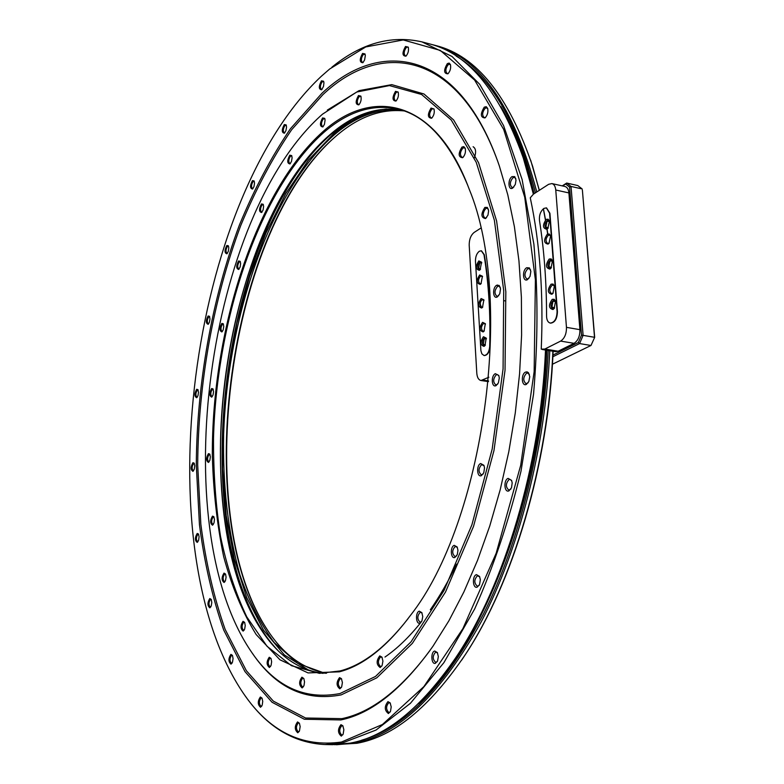 <?xml version="1.0" encoding="UTF-8"?>
<svg xmlns="http://www.w3.org/2000/svg" width="784" height="784" viewBox="0 0 784 784"><rect width="100%" height="100%" fill="white"/><g stroke="black" fill="none" stroke-linecap="round" stroke-linejoin="round"><path stroke-width="1.18" d="M196.696 397.743C194.354 396.479 194.344 393.656 196.666 389.285L197.96 389.658L198.499 392.343L197.95 395.744L196.696 397.743M198.166 390.079L197.343 390.079C195.569 392.931 195.412 395.322 196.882 397.263L197.225 397.204M211.7 397.135C209.25 395.851 209.23 392.97 211.641 388.501L213.003 388.913L213.562 391.647L213.003 395.077L211.7 397.135M213.209 389.334L212.327 389.315C210.494 392.216 210.337 394.656 211.866 396.645L212.258 396.567M208.152 324.321C205.761 323.322 205.741 320.538 208.103 315.981L209.485 316.315L209.975 319.019L209.348 322.41L208.152 324.321M209.681 316.746L208.779 316.775C207.005 319.656 206.829 322.038 208.25 323.91L208.603 323.861M221.892 331.936C219.402 330.887 219.383 328.035 221.813 323.4L223.264 323.782L223.773 326.536L223.146 329.956L221.892 331.936M223.469 324.213L222.509 324.223C220.676 327.153 220.5 329.584 221.98 331.505L222.382 331.446M226.919 253.82C224.44 253.046 224.41 250.272 226.841 245.48L228.35 245.804L228.801 247.891L228.32 251.341L226.919 253.82M228.536 246.245L227.527 246.303C225.733 249.234 225.527 251.625 226.929 253.467L227.301 253.418M238.699 269.49C236.121 268.657 236.082 265.815 238.591 260.974L240.159 261.337L240.619 263.463L240.149 266.942L238.699 269.49M240.345 261.778L239.287 261.807C237.425 264.786 237.229 267.226 238.699 269.118L239.12 269.059M252.566 189.042L252.556 189.052C249.929 188.474 249.89 185.671 252.438 180.634L254.114 180.947L254.535 183.084L253.977 186.572L252.566 189.042M254.29 181.398L253.134 181.467C251.282 184.495 251.056 186.925 252.468 188.758L252.889 188.709M261.611 212.523C258.906 211.876 258.857 209.014 261.464 203.928L263.189 204.301L263.62 206.466L263.081 209.985L261.611 212.523M263.365 204.742L262.179 204.781C260.259 207.838 260.043 210.318 261.523 212.199L261.993 212.141M284.474 133.143L284.406 133.202C281.632 132.712 281.583 129.83 284.288 124.558L286.16 124.901L286.552 127.096L285.944 130.605L284.474 133.143M286.336 125.352L285.004 125.43C283.053 128.566 282.808 131.065 284.259 132.917L284.749 132.859M289.992 163.934L289.992 163.934C287.091 163.454 287.022 160.534 289.786 155.183L291.687 155.585L292.099 157.829L291.491 161.396L289.992 163.934M291.864 156.036L290.511 156.065C288.512 159.23 288.277 161.759 289.796 163.67L290.325 163.591M321.734 89.69L321.636 89.778C318.618 89.376 318.559 86.397 321.46 80.84L323.596 81.232L323.939 82.849L323.508 86.377L321.734 89.69M323.753 81.693L322.204 81.752C320.127 85.015 319.852 87.602 321.391 89.513L321.979 89.435M322.861 126.92L322.841 126.939C319.725 126.547 319.637 123.549 322.587 117.933L324.713 118.384L325.086 120.03L324.439 124.323L322.861 126.92M324.88 118.845L323.331 118.845C321.215 122.128 320.96 124.734 322.557 126.694L323.184 126.596M362.923 62.642L362.835 62.72C359.503 62.446 359.415 59.349 362.571 53.43L364.991 53.929L365.324 55.635L364.589 59.966L362.923 62.642M365.138 54.4L363.345 54.39C361.101 57.8 360.807 60.505 362.453 62.495L363.188 62.377M358.827 104.86L358.827 104.86C355.417 104.586 355.299 101.479 358.474 95.55L360.856 96.109C361.61 99.372 360.934 102.283 358.827 104.86M361.012 96.559L359.248 96.501C356.985 99.911 356.71 102.626 358.415 104.654L359.17 104.527M405.965 56.125L405.945 56.154C402.192 56.027 402.045 52.802 405.504 46.472L408.248 47.138C408.944 50.509 408.19 53.498 405.965 56.125M408.395 47.599L407.66 47.011L406.318 47.471C403.868 51.038 403.554 53.871 405.367 55.978L406.298 55.811M395.94 101.058C392.225 100.793 392.078 97.549 395.489 91.346L398.154 92.051C398.899 95.403 398.184 98.382 395.998 100.999L395.94 101.058M398.301 92.512L397.566 91.934L396.302 92.345C393.862 95.883 393.568 98.715 395.42 100.842L396.341 100.666M447.899 73.814C443.754 73.657 443.558 70.256 447.321 63.631L449.134 63.083L450.408 64.553C451.104 67.992 450.31 71.04 448.027 73.706L447.899 73.814M450.535 64.994L449.644 64.219L448.164 64.68C445.498 68.404 445.175 71.383 447.203 73.618L448.36 73.373M431.582 118.227C427.554 117.874 427.368 114.484 431.043 108.065L433.983 108.976C434.738 112.367 434.013 115.395 431.788 118.051L431.582 118.227M434.13 109.417L433.238 108.682L431.886 109.094C429.25 112.769 428.956 115.718 430.994 117.972L432.121 117.718M484.943 117.923C480.425 117.551 480.2 113.964 484.247 107.163L486.256 106.693L487.658 108.398C488.363 111.838 487.589 114.905 485.325 117.6L484.943 117.923M487.775 108.829L486.678 107.829L485.139 108.261C482.229 112.122 481.915 115.248 484.189 117.649L485.639 117.277M462.599 157.711C458.268 157.163 458.062 153.605 461.972 147.059L463.834 146.647L465.167 148.225C465.951 151.616 465.226 154.664 463.021 157.359L462.599 157.711M465.304 148.646L464.246 147.745L462.844 148.127C460.012 151.91 459.728 154.997 461.982 157.388L463.334 157.035M512.824 187.964C508.267 191.257 507.464 179.428 512.04 176.625L514.725 176.616L516.019 180.095L515.304 184.465L512.824 187.964M515.813 178.595L514.48 177.39L512.961 177.752C509.816 181.721 509.531 184.985 512.109 187.562L513.843 187.033M485.57 218.569C480.984 217.717 480.749 213.993 484.865 207.427L487.334 207.427L488.628 210.729L487.971 215.11L485.57 218.569M488.383 209.259L487.148 208.191L485.766 208.524C482.738 212.405 482.483 215.6 484.992 218.138L486.57 217.658M527.544 279.594C522.801 282.593 521.938 270.206 526.701 267.726L529.455 267.932L530.846 271.47L530.023 276.409L527.544 279.594M530.592 269.961L529.043 268.589L527.642 268.873C524.31 272.91 524.084 276.301 526.966 279.045L528.926 278.34M497.409 296.871C492.911 299.713 492.146 287.62 496.654 285.278L499.163 285.445L500.535 288.796L499.771 293.784L497.409 296.871M500.261 287.316L498.849 286.131L497.575 286.395C494.39 290.325 494.175 293.628 496.938 296.313L498.693 295.695M526.397 384.376C521.595 386.963 520.733 374.154 525.545 372.096L527.103 371.871L528.475 372.743L529.759 376.653L528.847 381.485L526.397 384.376M529.386 374.468L527.681 373.047L526.495 373.253C523.046 377.3 522.889 380.779 526.044 383.67L528.102 382.817M496.105 385.601C491.568 388.119 490.794 375.673 495.351 373.674L498.771 375.448L499.3 377.986L498.389 382.896L496.105 385.601M498.908 375.82L497.389 374.595L496.282 374.791C492.999 378.741 492.842 382.112 495.821 384.924L497.644 384.199M508.914 490.882C504.2 493.018 503.377 479.984 508.11 478.387L511.58 480.386L512.187 482.895L511.511 487.785L508.914 490.882M511.717 480.729L509.982 479.387L509.061 479.524C505.582 483.532 505.504 487.05 508.836 490.069L510.825 489.147M481.396 475.643C476.927 477.789 476.192 465.147 480.68 463.53L483.895 465.294L484.522 467.813L483.797 472.762L481.396 475.643M484.051 465.657L481.601 464.647C478.299 468.548 478.211 471.958 481.327 474.869L483.101 474.095M477.182 587.157C472.683 588.853 471.958 575.809 476.466 574.643L479.543 576.456L480.347 579.69L479.543 584.619L477.182 587.157M479.71 576.808L477.407 575.76C474.006 579.67 473.997 583.169 477.368 586.256L479.151 585.374M454.906 557.483C450.614 559.257 449.957 546.615 454.259 545.36L457.17 546.987L457.954 550.221L457.327 554.543L454.906 557.483M457.337 547.359L455.181 546.448C451.947 550.28 451.907 553.671 455.053 556.63L456.67 555.895M435.336 663.342C431.141 664.685 430.534 651.847 434.738 651.034L437.364 652.572L438.334 656.58L437.59 660.902L435.336 663.342M437.55 652.954L435.649 652.102C432.425 655.885 432.445 659.315 435.718 662.402L437.227 661.647M419.842 623.143C415.804 624.613 415.246 612.137 419.293 611.187L421.841 612.618L422.752 616.596L421.939 620.889L419.842 623.143M422.037 613L420.195 612.235C417.098 615.95 417.088 619.291 420.155 622.251L421.567 621.594M388.433 713.548C384.425 710.402 384.268 706.423 387.962 701.621L390.148 702.885L391.206 706.884L390.51 711.294L388.433 713.548M390.373 703.277L388.844 702.64C385.846 706.247 385.865 709.569 388.933 712.597L390.167 711.999M380.191 667.537C376.291 664.656 376.144 660.775 379.75 655.904L381.935 657.11L382.915 661.079L382.141 665.43L380.191 667.537M382.151 657.511L380.612 656.904C377.702 660.481 377.702 663.725 380.612 666.645L381.798 666.106M341.305 736.117C337.688 733.02 337.581 729.208 340.952 724.69L342.794 725.729L343.853 729.669L343.167 734.089L341.305 736.117M343.029 726.141L341.804 725.661C339.041 729.1 339.06 732.276 341.853 735.196L342.853 734.745M339.874 688.842C336.297 685.98 336.189 682.237 339.531 677.621L341.412 678.64L342.402 682.55L341.657 686.902L339.874 688.842M341.648 679.052L340.364 678.581C337.659 682.011 337.649 685.138 340.344 687.97L341.334 687.539M297.802 732.785C294.549 729.855 294.47 726.229 297.557 721.927L299.41 723.25L300.154 726.621L299.449 730.982L297.802 732.785M299.38 723.191L298.371 722.848C295.852 726.121 295.842 729.149 298.351 731.923L299.155 731.58M302.163 687.94C298.9 685.196 298.812 681.619 301.909 677.19L303.829 678.513L304.525 681.874L304.006 685.569L302.163 687.94M303.8 678.464L302.712 678.111C300.213 681.394 300.184 684.393 302.644 687.098L303.457 686.774M260.543 707.295C257.593 704.6 257.544 701.17 260.386 696.996L262.042 698.152L262.728 701.445L262.219 705.11L260.543 707.295M262.032 698.123L261.16 697.878C258.847 701.004 258.818 703.875 261.062 706.482L261.709 706.247M269.431 667.517C266.433 664.969 266.374 661.549 269.255 657.247L270.99 658.423L271.636 661.716L271.088 665.351L269.431 667.517M270.97 658.393L270.029 658.139C267.707 661.294 267.658 664.156 269.892 666.723L270.568 666.478M231.015 664.156C228.301 661.745 228.271 658.491 230.917 654.375L232.446 655.404L233.054 658.609L232.505 662.176L231.015 664.156M232.446 655.404L231.652 655.228C229.526 658.246 229.467 660.971 231.476 663.411L232.015 663.235M243.148 631.12C240.365 628.817 240.325 625.544 243.03 621.31L244.647 622.369L245.235 625.583L244.657 629.14L243.148 631.12M244.637 622.359L243.775 622.173C241.619 625.23 241.55 627.964 243.569 630.395L244.138 630.209M209.867 607.855C207.339 605.738 207.319 602.631 209.808 598.525L211.268 599.456L211.798 602.573L211.21 606.042L209.867 607.855M211.268 599.476L210.524 599.348C208.544 602.279 208.456 604.885 210.269 607.169L210.72 607.041M224.097 582.502C221.48 580.454 221.451 577.318 224.018 573.094L225.557 574.064L226.086 577.2L225.459 580.679L224.097 582.502M225.557 574.074L224.743 573.927C222.705 576.916 222.617 579.543 224.469 581.836L224.959 581.699M197.235 542.42C194.814 540.597 194.804 537.618 197.196 533.473L198.411 533.933L199.087 536.668L198.656 540.166L197.235 542.42M198.636 534.355L197.891 534.276C196.02 537.148 195.902 539.657 197.568 541.803L197.96 541.705M212.552 525.211C210.043 523.428 210.024 520.4 212.493 516.137L213.787 516.636L214.463 519.41L214.012 522.918L212.552 525.211M214.012 517.058L213.199 516.96C211.259 519.89 211.151 522.438 212.856 524.594L213.297 524.496M504.896 300.88L504.23 300.664M192.942 471.36C190.59 469.832 190.581 466.941 192.913 462.707L194.148 463.119L194.755 465.814L194.265 469.244L192.942 471.36M194.363 463.54L193.599 463.501C191.786 466.353 191.659 468.783 193.197 470.812L193.57 470.743M208.485 462.452C206.025 460.923 206.016 457.983 208.426 453.642L209.749 454.083L210.357 456.827L209.857 460.296L208.485 462.452M209.965 454.514L209.132 454.455C207.25 457.356 207.123 459.836 208.72 461.903L209.132 461.815M341.481 742.036L382.455 724.494L423.899 686.588L462.874 628.67L496.164 553.288L520.694 465.343L534.149 371.636L535.394 279.829L524.731 197.186L503.681 129.419L474.624 80.056L440.265 50.401L403.221 39.945L365.756 46.942L329.662 69.002L321.322 76.283C189.414 199.842 144.325 547.35 243.354 693.272C269.108 731.305 301.82 747.564 341.481 742.036M331.867 67.218C360.983 43.336 391.02 34.898 421.978 41.885L452.005 56.468L479.7 84.319L503.573 125.577L522.105 179.487L533.894 244.245C538.108 291.962 538 341.922 533.551 394.117L520.988 471.253C508.777 521.36 493.342 567.253 474.683 608.933L443.911 662.627L410.453 703.268L376.065 730.031L342.324 743.007L324.831 744.545C293.196 742.84 266.619 726.572 245.098 695.741M339.354 671.839L308.034 672.907L279.957 659.805L256.162 634.54C242.599 612.529 231.75 586.51 223.626 556.473C217.099 524.829 213.336 491.274 212.337 455.798C211.729 330.966 255.437 191.796 322.998 131.585C372.782 86.857 435.816 99.078 469.214 189.218C514.902 298.9 483.983 522.585 410.257 615.665C386.894 646.849 363.257 665.567 339.354 671.839M467.842 185.612C449.222 141.042 425.751 115.473 397.419 108.917C372.243 103.792 347.684 111.651 323.753 132.496C259.573 189.483 216.668 318.451 213.513 438.168C213.346 472.291 215.678 504.994 220.5 536.285C226.762 566.332 235.533 593.204 246.803 616.92L266.991 646.241L291.413 665.675L319.382 673.348L340.138 670.937C362.972 664.93 385.62 647.476 408.092 618.596M530.67 160.191L539.343 190.316M543.498 209.034L545.537 219.922M547.065 229.124L547.791 233.955M553.132 351.261C548.467 464.491 513.04 582.737 465.402 654.503L461.688 660.089M334.513 744.682L356.985 743.261C393.49 736.793 429.465 707.462 464.892 655.248C512.648 583.325 548.173 464.775 552.887 351.222M547.761 234.749L546.938 229.242M545.429 220.03L543.4 209.112M539.274 190.355L532.532 165.992C508.62 95.873 476.437 55.742 435.963 45.58L431.18 44.335M337.541 134.838L336.395 135.818C228.742 228.075 189.395 512.648 267.961 630.787L268.922 632.218M326.536 673.25C303.212 669.046 283.524 654.65 267.452 630.032C189.14 512.305 228.399 228.33 335.699 136.406L336.836 135.426C358.602 116.836 381.044 108.662 404.152 110.926M400.987 109.878C376.908 106.369 353.476 114.435 330.721 134.054L330.299 134.417C222.734 226.194 183.113 512.824 261.719 630.483C278.379 655.904 298.871 670.202 323.204 673.387M331.446 133.447L331.024 133.809C302.33 159.485 278.457 196.127 259.416 243.726C227.713 322.685 214.081 421.331 223.156 505.964C228.565 556.963 241.599 598.731 262.248 631.267L263.189 632.668M386.414 108.976C368.186 110.985 350.536 119.295 333.484 133.907L308.377 160.21L285.719 193.707L266.011 232.936L249.645 276.507L236.915 323.126L228.036 371.547L223.205 420.567L222.558 468.969L226.233 515.509L234.298 558.865L246.754 597.594L263.532 630.169L284.396 654.954L308.935 670.32M402.819 110.466C379.299 107.692 356.446 115.826 334.258 134.848C270.49 190.649 227.605 316.442 223.636 434.385C222.636 485.561 228.046 532.346 239.875 574.731C248.94 601.21 260.376 623.819 274.194 642.566L297.861 663.489L325.135 673.329M336.454 744.741L354.094 743.212C398.468 734.843 440.843 694.379 481.229 621.81C519.086 549.515 545.272 448.193 549.79 350.713M536.805 191.962C513.677 105.536 479.142 56.497 433.209 44.855M361.698 740.184C404.907 727.797 445.567 685.608 483.679 613.627C519.449 542.087 543.88 444.391 548.222 350.458M535.423 192.844C517.636 122.863 491.196 77.253 456.121 56.027M452.917 661.941L456.611 656.453C504.837 584.658 540.98 464.834 545.772 350.066M533.453 194.118L522.732 156.026M324.831 744.545L332.534 744.673L350.125 743.144C385.865 736.764 421.184 708.128 456.072 657.237C504.416 585.276 540.676 465.137 545.517 350.017M533.375 194.177L524.584 161.69C500.829 93.09 469.106 53.802 429.426 43.855L421.978 41.885M321.842 93.384L290.472 128.684C271.195 157.123 254.163 189.267 239.375 225.116C211.886 298.939 196.843 383.582 196.294 465.088L199.44 524.594C204.369 562.834 212.474 597.996 223.734 630.091L244.98 671.614L272.048 702.258L304.349 719.251L340.815 719.947C371.812 713.528 402.535 688.96 432.964 646.232L448.909 620.781L463.854 592.018L477.554 560.295L489.755 526.005L500.231 489.637L508.796 451.751L515.274 412.943L519.567 373.821L521.605 335.033L521.389 297.185L518.949 260.856L514.382 226.596L507.797 194.844L499.359 165.992C459.787 49.872 381.063 37.142 321.842 93.384M497.732 161.337C457.572 50.862 380.946 39.847 322.89 94.658L291.599 129.781C272.381 158.103 255.388 190.11 240.629 225.821C213.209 299.361 198.215 383.719 197.686 464.941L200.841 524.231C205.78 562.324 213.865 597.359 225.116 629.317L246.333 670.653L273.342 701.131L305.554 718.007L341.912 718.654C371.538 712.48 400.996 689.616 430.289 650.054M340.011 693.536L375.516 676.445L411.012 641.871L444.018 590.509L471.899 524.81L492.185 449.046L503.073 368.892L503.72 290.629L494.361 220.186L476.231 162.298L451.231 119.972L421.576 94.472L389.442 85.583L356.769 92.022L322.469 114.199C207.054 216.012 165.453 524.388 250.655 650.798C274.126 686.167 303.908 700.406 340.011 693.536M252.321 653.199C275.772 687.793 305.397 701.69 341.187 694.889L376.781 677.837L412.384 643.331L445.518 592.018L473.536 526.338L493.979 450.526L505.033 370.244L505.837 291.766L496.615 221.01L478.573 162.719L453.622 119.942L423.968 93.982L391.784 84.633L359.023 90.64L327.291 110.113M456.66 564.098C448.448 581.13 439.667 596.359 430.318 609.766M420.988 622.3C409.228 637.02 397.223 648.603 384.973 657.051M497.487 286.297L497.37 284.984M473.105 146.735C475.927 148.441 476.339 152.194 474.32 158.005M562.236 185.886L566.695 183.054L577.779 185.553L582.14 188.944L571.026 186.445L583.11 335.356L594.517 337.296L582.375 189.944L594.674 337.355L590.979 345.479L579.582 343.578L552.857 356.749M551.083 284.161C547.203 289.806 547.457 293.177 551.848 294.274L552.955 293.334L554.406 285.915L553.043 284.063L551.083 284.161M553.19 293.03L551.515 293.637C549.084 291.374 549.251 288.61 552.034 285.337L553.181 285.111L554.513 286.287M547.31 234.191C543.488 239.933 543.733 243.236 548.055 244.108L548.996 243.314L550.613 235.837L549.261 234.014L547.31 234.191M549.251 243.001L547.644 243.54C545.341 241.345 545.537 238.62 548.251 235.357L549.476 235.102L550.721 236.219M480.249 284.376C476.456 283.396 476.26 280.26 479.681 274.978L482.425 276.223L480.994 283.759L480.249 284.376M482.562 276.634L480.572 276.066C478.132 279.143 477.956 281.721 480.053 283.798L481.278 283.416M483.16 331.926C479.318 330.74 479.122 327.545 482.572 322.342L485.325 323.674L484.032 331.201L483.16 331.926M485.472 324.076L483.483 323.439C480.974 326.526 480.827 329.143 483.032 331.289L484.306 330.858M480.582 269.088L478.661 268.246L479.69 262.993L481.788 262.914M480.376 269.363L479.171 269.725C477.103 267.667 477.28 265.1 479.71 262.032L481.699 262.581M478.818 260.935C475.418 266.246 475.614 269.363 479.396 270.284L480.092 269.706L481.562 262.17L478.818 260.935M482.787 307.024L481.533 307.426C479.387 305.319 479.543 302.722 482.023 299.645L484.012 300.243M481.121 298.547C477.681 303.79 477.877 306.956 481.699 308.034L482.503 307.367L483.875 299.831L481.121 298.547M485.414 344.989L483.316 344.166L484.189 338.913L486.443 338.806M485.227 345.264L483.934 345.715C481.699 343.549 481.846 340.922 484.365 337.826L486.354 338.482M484.375 345.705L483.395 344.352M483.454 336.728C479.984 341.912 480.19 345.127 484.042 346.371L484.963 345.607L486.207 338.08L483.454 336.728M549.662 221.725L547.604 221.166L547.007 221.676L545.84 226.909L548.281 227.919M548.82 220.48L547.124 221.549M549.594 221.402L548.379 220.294L547.134 220.569C544.439 223.812 544.233 226.527 546.507 228.703L548.085 228.193M545.899 227.066L546.958 228.722M546.938 229.251C542.626 228.448 542.381 225.165 546.193 219.402L548.143 219.206L549.486 221.01L547.82 228.507L546.938 229.251M552.671 261.454L550.613 260.827L549.917 261.415L548.849 266.619L551.407 267.609M551.769 260.151L550.025 261.288M552.602 261.121L551.319 259.984L550.133 260.219C547.389 263.483 547.203 266.227 549.574 268.461L551.211 267.883M548.947 266.883L550.025 268.481M549.947 269.059C545.586 268.079 545.341 264.747 549.182 259.053L551.142 258.916L552.504 260.749L550.966 268.197L549.947 269.059M555.738 301.82L553.661 301.134L552.877 301.801L551.897 306.975L554.582 307.955M554.768 300.478L553.063 301.595M552.994 309.533C548.594 308.367 548.339 304.966 552.23 299.351L554.19 299.282L555.562 301.144L554.161 308.543L552.994 309.533M555.67 301.507L554.308 300.311L553.181 300.527C550.378 303.8 550.221 306.583 552.691 308.867L554.396 308.23M554.739 300.458L553.161 301.468M552.044 307.387L553.141 308.886L551.995 307.24M543.851 208.436C540.539 211.17 539.078 215.169 539.47 220.431C544.184 250.351 546.546 282.269 546.566 316.177C546.703 320.127 547.928 322.43 550.25 323.077C554.543 322.538 556.816 318.706 557.081 311.611L549.574 213.189L546.389 207.878L543.851 208.436M479.328 251.243C476.75 253.301 475.467 256.584 475.467 261.072L480.906 350.683L481.846 353.809L484.002 355.505C487.187 355.201 489.089 352.212 489.706 346.538C490.588 313.718 488.687 283.093 483.983 254.663L481.307 250.792L479.328 251.243M566.46 327.349L555.758 190.012C555.376 186.357 554.092 184.211 551.907 183.574L548.633 184.318L533.483 194.099L530.268 197.793C539.96 243.177 543.616 293.628 541.244 349.154L544.841 349.047L560.638 341.099C564.598 338.443 566.538 333.866 566.46 327.349L579.905 329.662L568.89 192.923C568.508 189.287 567.204 187.151 564.999 186.504L551.907 183.574M552.945 355.083L578.347 342.53L581.522 335.111L569.556 187.062L565.646 184.005L562.569 185.965M552.416 364.246L590.979 345.479L594.674 337.355M581.522 335.111L583.11 335.356L579.582 343.578L578.347 342.53M565.646 184.005L566.695 183.054L571.026 186.445L569.556 187.062M480.661 228.222L474.144 232.436C470.841 235.141 469.195 239.385 469.195 245.147L476.809 373.311C477.182 377.525 478.573 379.926 480.984 380.514L488.853 377.231M481.474 250.831L484.316 254.722C489.02 283.151 490.931 313.776 490.049 346.587C489.432 352.271 487.53 355.26 484.345 355.554L484.179 355.524M546.556 207.917L549.917 213.268L557.434 311.669C557.169 318.774 554.896 322.596 550.603 323.145L550.427 323.106M542.293 349.497L555.601 351.663L558.159 351.222L574.064 343.333C578.053 340.707 580.003 336.15 579.905 329.662M551.74 260.131L550.113 261.209M548.986 267.03L550.054 268.471M548.79 220.461L547.203 221.47M545.938 227.174L546.987 228.722M484.404 345.695L483.434 344.421M481.739 307.446C479.641 304.29 479.828 301.722 482.307 299.743L482.444 299.713M259.416 243.726L259.602 243.285C227.791 322.538 214.11 421.498 223.215 506.435L224.293 515.549M351.036 119.766L332.945 132.79C217.295 229.918 180.996 548.388 277.801 650.338M418.529 703.591C483.728 644.556 541.225 496.145 546.781 350.223M534.11 193.697C525.839 158.897 514.765 129.879 500.907 106.634M555.758 190.012L568.89 192.923M483.091 380.132L488.52 380.936M544.841 349.047L558.159 351.222M560.638 341.099L574.064 343.333M532.816 166.845L532.532 165.992M465.402 654.503L464.892 655.248M267.452 630.032L267.961 630.787M335.699 136.406L336.395 135.818M261.719 630.483L262.248 631.267M330.299 134.417L331.024 133.809M223.156 505.964L224.273 515.431M524.888 162.592L524.584 161.69M456.611 656.453L456.072 657.237M480.984 380.514L488.461 381.622"/></g></svg>
